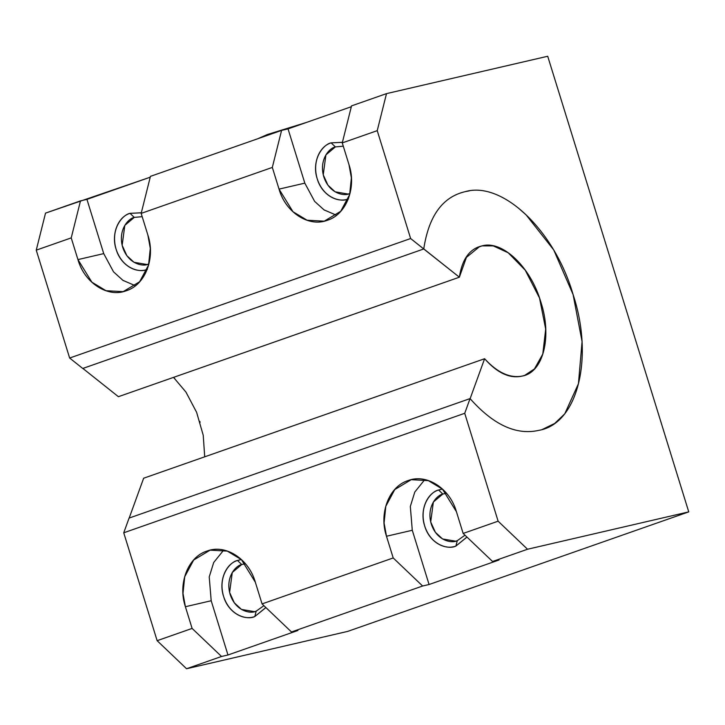 <?xml version="1.0" encoding="UTF-8"?>
<svg xmlns="http://www.w3.org/2000/svg" width="725" height="725" viewBox="0 0 725 725"><rect width="100%" height="100%" fill="white"/><g stroke="black" fill="none" stroke-linecap="round" stroke-linejoin="round"><path stroke-width="1.09" d="M265.894 607.577L254.837 616.513L256.17 611.166C250.968 614.03 235.752 611.61 230.151 594.437C225.067 577.082 235.942 565.509 241.733 564.521L237.483 560.47C230.532 561.658 217.464 575.559 223.581 596.403C230.305 617.038 248.575 619.957 254.837 616.513C242.975 621.062 227.913 611.809 223.581 596.403C218.615 581.867 225.113 564.086 237.483 560.47L241.289 559.528M157.135 640.683L186.561 668.74L221.533 656.478L192.107 628.421L157.135 640.683L192.107 628.421L221.533 656.478L186.561 668.74L347.764 631.375L688.75 511.877L527.537 549.242L492.565 561.494L499.017 559.999L429.073 584.513L422.621 586.008L291.477 631.973L297.921 630.478L227.976 654.992L221.533 656.478L227.976 654.992L297.921 630.478L291.477 631.973L422.621 586.008L393.204 557.951L262.06 603.907L291.477 631.973L262.06 603.907L255.336 582.211L241.398 559.618L227.278 551.1L210.096 550.157L193.666 560.035L184.721 576.737L182.99 593.44L185.392 606.725L192.107 628.421L185.392 606.725L211.192 600.744L227.976 654.992L211.192 600.744L185.392 606.725C177.625 583.779 187.956 556.882 206.933 551.082C225.33 543.768 248.802 558.767 255.336 582.211L262.06 603.907L393.204 557.951L422.621 586.008L429.073 584.513L412.28 530.274L386.488 536.255L393.204 557.951L386.488 536.255L412.28 530.274L429.073 584.513L499.017 559.999L492.565 561.494L527.537 549.242L498.12 521.184L463.148 533.437L492.565 561.494L463.148 533.437L456.433 511.741L442.486 489.148L428.375 480.63L411.193 479.687L394.763 489.565L385.818 506.267L384.087 522.97L386.488 536.255C378.722 513.3 389.044 486.403 408.03 480.603C426.418 473.289 449.899 488.297 456.433 511.741L463.148 533.437L498.12 521.184L464.725 413.295L123.739 532.793L157.135 640.683L123.739 532.793L129.077 518.094L123.739 532.793L464.725 413.295L470.063 398.596L129.086 518.085L470.054 398.596L464.725 413.295L498.12 521.184L527.537 549.242L688.75 511.877L347.764 631.375L186.561 668.74L157.135 640.683M547.71 56.26L688.75 511.877L547.71 56.26L386.507 93.625L351.534 105.886L342.263 142.907L377.236 130.654L386.507 93.625L547.71 56.26M150.438 176.356L141.167 213.386L272.319 167.421L281.59 130.391L150.438 176.356L281.59 130.391L288.033 128.896L351.317 106.72L288.033 128.896L281.59 130.391L272.319 167.421L279.034 189.116L304.826 183.144L288.033 128.896L304.826 183.144L279.034 189.116L292.972 211.718L307.092 220.228L324.274 221.17L340.705 211.292L349.649 194.59L351.38 177.888L348.979 164.602L342.263 142.907L351.534 105.886L386.507 93.625L377.236 130.654L342.263 142.907L348.979 164.602C356.745 187.558 346.414 214.455 327.437 220.255C309.04 227.568 285.568 212.561 279.034 189.116L272.319 167.421L141.167 213.386L150.438 176.356M466.991 537.098L455.925 546.043C444.072 550.592 429.01 541.33 424.669 525.933C419.702 511.397 426.209 493.616 438.58 490L442.386 489.049M412.28 530.274L410.323 506.44L414.791 492.039L424.768 479.633M211.192 600.744L209.226 576.91L213.694 562.509L223.672 550.112M241.325 559.555L237.483 560.47L241.733 564.521L232.272 572.496L229.608 592.425L234.293 602.774L241.452 609.417L254.475 611.664L256.17 611.166L263.9 605.665L256.17 611.166L254.837 616.513L265.839 607.523M241.733 564.521L245.313 563.706L241.733 564.521M45.521 213.123L36.25 250.152L71.222 237.9L80.493 200.87L45.521 213.123L150.229 177.199L86.946 199.375L80.493 200.87L71.222 237.9L77.938 259.595L103.729 253.614L86.946 199.375L103.729 253.614L77.938 259.595L91.885 282.188L105.995 290.707L123.177 291.649L139.608 281.771L148.562 265.069L150.283 248.367L147.882 235.081L141.167 213.386L147.882 235.081C155.648 258.028 145.326 284.925 126.34 290.725C107.953 298.038 84.472 283.04 77.938 259.595L71.222 237.9L36.25 250.152L69.645 358.032L410.631 238.534L377.236 130.654L410.631 238.534L69.645 358.032L36.25 250.152L45.521 213.123M135.394 285.722L122.924 280.348L113.526 271.83L103.729 253.614M336.491 215.243L324.021 209.869L314.614 201.36L304.826 183.144M323.921 209.815L324.564 210.232M342.399 142.345L331.126 142.861C324.166 144.048 311.097 157.95 317.215 178.794C323.939 199.429 342.209 202.347 348.471 198.904C336.618 203.453 321.556 194.2 317.215 178.794C312.248 164.258 318.755 146.486 331.126 142.861L342.408 142.299M122.833 280.285L123.477 280.711M141.312 212.815L130.029 213.34C123.078 214.528 110.01 228.42 116.118 249.273C122.851 269.899 141.121 272.817 147.374 269.374C135.521 273.932 120.459 264.67 116.118 249.273C111.161 234.737 117.658 216.956 130.029 213.34L141.321 212.769M148.716 264.036L147.972 267.008L148.716 264.036C143.505 266.9 128.298 264.471 122.697 247.297C117.613 229.943 128.488 218.379 134.279 217.391L142.182 216.666L134.279 217.391L124.818 225.357L122.153 245.286L126.83 255.644L133.998 262.287L147.021 264.525L148.716 264.036M130.029 213.34L134.279 217.391L130.029 213.34M442.413 489.076L438.58 490L442.83 494.051L433.36 502.026L430.704 521.946L435.381 532.304L442.54 538.947L455.563 541.185L457.267 540.696L464.988 535.195L457.267 540.696L455.925 546.043L466.936 537.044M442.83 494.051L446.401 493.236L442.83 494.051L438.58 490C431.629 491.188 418.561 505.089 424.669 525.933C431.393 546.568 449.672 549.478 455.925 546.043L457.267 540.696C452.056 543.56 436.849 541.131 431.248 523.957C426.164 506.603 437.039 495.039 442.83 494.051M349.812 193.557L349.06 196.538L349.812 193.557C344.602 196.421 329.395 194.001 323.794 176.828C318.701 159.473 329.585 147.9 335.367 146.912L343.278 146.187L335.367 146.912L325.906 154.887L323.241 174.816L327.927 185.165L335.086 191.808L348.109 194.055L349.812 193.557M331.126 142.861L335.367 146.912L331.126 142.861M82.759 368.463L69.645 358.032L82.759 368.463M82.768 368.463L423.735 248.965L82.768 368.463M423.744 248.965L410.631 238.534L423.744 248.965C428.756 215.996 442.576 196.892 465.223 191.645C502.461 180.761 554.598 230.396 573.094 294.531C594.083 357.942 577.689 423.672 539.101 430.297C516.454 435.544 493.444 424.977 470.063 398.596M477.258 247.551L482.007 245.884L479.588 246.591L466.411 257.393L459.369 277.204L118.402 396.693L82.786 368.363L118.402 396.693L459.369 277.204L423.735 248.965M257.674 138.774L267.507 134.469L306.249 122.516L267.507 134.469L267.743 135.249L267.507 134.469L257.674 138.774M143.641 478.219L129.15 518.167L143.641 478.219L484.608 358.73L143.641 478.219M470.117 398.668L484.608 358.73L470.117 398.668M200.109 422.249L199.873 421.497M174.816 378.595L174.299 378.106M542.472 429.39L554.679 423.445L564.748 413.857L578.432 383.724L582.075 341.575L573.085 294.531L553.728 249.953L526.187 214.972L518.221 207.921M469.265 190.883L465.214 191.645M423.744 248.874L459.369 277.204C462.097 259.188 469.637 248.748 482.007 245.884C502.316 239.966 530.745 266.999 540.841 302.008C552.287 336.563 543.36 372.46 522.299 376.058C509.938 378.93 497.368 373.148 484.608 358.73C497.359 372.641 509.92 378.423 522.299 376.058L524.719 375.36L534.479 368.898L542.789 354.054L545.689 329.123L539.527 298.02L525.226 270.171L508.189 252.762L493.227 245.884L482.007 245.884M173.529 377.381L185.953 392.089L196.611 412.326L203.227 435.245L204.704 456.822M412.86 479.298L411.193 479.687M211.763 549.777L210.096 550.157M124.093 291.432L123.177 291.649M325.19 220.962L324.274 221.17M524.719 375.36L524.075 375.586"/></g></svg>
